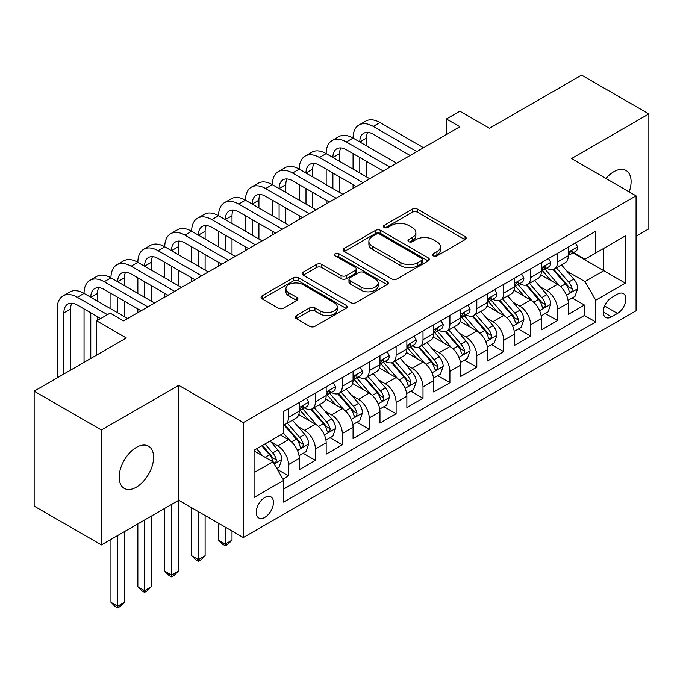 <?xml version="1.0" encoding="UTF-8"?>
<svg xmlns="http://www.w3.org/2000/svg" width="683" height="683" viewBox="0 0 683 683"><rect width="100%" height="100%" fill="white"/><g stroke="black" fill="none" stroke-linecap="round" stroke-linejoin="round"><path stroke-width="1.02" d="M433.312 255.852A2.612 1.511 0 0 0 437.009 255.852L465.063 239.648A3.731 2.16 0 0 0 466.156 238.128A3.731 2.16 0 0 0 465.063 236.6L417.535 209.16A3.731 2.16 0 0 0 412.25 209.16L384.196 225.356A2.612 1.511 0 0 0 383.428 226.423A2.612 1.511 0 0 0 384.196 227.49A2.612 1.511 0 0 0 387.893 227.49L391.521 225.399A11.953 6.898 0 0 1 408.425 225.399L412.387 227.687A11.953 6.898 0 0 1 415.887 232.561A11.953 6.898 0 0 1 412.387 237.436L408.75 239.537A2.612 1.511 0 0 0 407.99 240.604A2.612 1.511 0 0 0 408.75 241.671A2.612 1.511 0 0 0 412.447 241.671L416.084 239.571A11.953 6.898 0 0 1 432.979 239.571L436.941 241.859A11.953 6.898 0 0 1 440.441 246.742A11.953 6.898 0 0 1 436.941 251.617L433.312 253.717A2.612 1.511 0 0 0 432.544 254.785A2.612 1.511 0 0 0 433.312 255.852L433.312 253.717M136.378 487.141A24.349 14.061 120 0 0 152.283 465.686A24.349 14.061 120 0 0 148.553 446.178A24.349 14.061 120 0 0 136.378 447.382A24.349 14.061 120 0 0 120.473 468.837A24.349 14.061 120 0 0 124.204 488.354A24.349 14.061 120 0 0 136.378 487.141M629.18 191.872A24.349 14.061 120 0 0 626.055 170.494A24.349 14.061 120 0 0 613.88 171.698A24.349 14.061 120 0 0 605.975 178.476M264.833 517.355A12.174 7.026 120 0 0 272.782 506.624A12.174 7.026 120 0 0 270.92 496.874A12.174 7.026 120 0 0 264.833 497.472A12.174 7.026 120 0 0 256.876 508.203A12.174 7.026 120 0 0 258.746 517.953A12.174 7.026 120 0 0 264.833 517.355M296.328 315.572A3.731 2.16 0 0 0 295.235 317.091A3.731 2.16 0 0 0 296.328 318.62L309.664 326.32A3.731 2.16 0 0 0 314.948 326.32L346.102 308.332A3.731 2.16 0 0 0 347.203 306.804A3.731 2.16 0 0 0 346.102 305.284L298.573 277.836A3.731 2.16 0 0 0 293.297 277.836L262.135 295.824A3.731 2.16 0 0 0 261.043 297.353A3.731 2.16 0 0 0 262.135 298.881L278.246 308.178A3.731 2.16 0 0 0 283.522 308.178L296.857 300.477A3.731 2.16 0 0 0 297.95 298.958A3.731 2.16 0 0 0 296.857 297.429L288.875 292.819A9.989 5.771 0 0 1 285.946 288.738A9.989 5.771 0 0 1 292.111 283.411A9.989 5.771 0 0 1 302.996 284.657L334.286 302.723A9.989 5.771 0 0 1 337.214 306.804A9.989 5.771 0 0 1 331.05 312.131A9.989 5.771 0 0 1 320.165 310.885L314.948 307.871A3.731 2.16 0 0 0 309.664 307.871L296.328 315.572L296.328 318.62M636.069 236.233L648.85 228.856L648.85 113.924L581.6 75.096L489.455 128.293L459.864 111.201L446.417 118.97L459.864 126.739L123.597 320.882L110.151 313.113L96.696 320.882L96.696 355.049M101.4 429.991L101.4 544.923L178.75 500.272L178.75 385.332L101.4 429.991L34.15 391.163L126.287 337.965L96.696 320.882M178.75 385.332L243.31 422.615L636.069 195.85L636.069 310.782L243.31 537.547L243.31 422.615M648.85 113.924L571.509 158.576L636.069 195.85M391.786 278.903A3.731 2.16 0 0 0 397.071 278.903L428.224 260.915A3.731 2.16 0 0 0 429.317 259.395A3.731 2.16 0 0 0 428.224 257.867L380.696 230.427A3.731 2.16 0 0 0 375.419 230.427L344.258 248.416A3.731 2.16 0 0 0 343.165 249.944A3.731 2.16 0 0 0 344.258 251.464L391.786 278.903M336.19 256.415A2.612 1.511 0 0 1 338.845 256.782L338.845 253.675L387.167 281.575A3.731 2.16 0 0 1 388.26 283.095A3.731 2.16 0 0 1 387.167 284.623L356.005 302.612A3.731 2.16 0 0 1 350.729 302.612L303.192 275.172L303.192 272.124A3.731 2.16 0 0 0 302.099 273.644A3.731 2.16 0 0 0 303.192 275.172M303.192 272.124L316.528 264.423A3.731 2.16 0 0 1 321.813 264.423L341.09 275.556A3.731 2.16 0 0 0 346.366 275.556L355.211 270.442A3.731 2.16 0 0 0 356.313 268.923A3.731 2.16 0 0 0 355.211 267.394L335.148 255.809A2.612 1.511 0 0 1 334.38 254.742A2.612 1.511 0 0 1 335.993 253.35A2.612 1.511 0 0 1 338.845 253.675M101.4 544.923L34.15 506.094L34.15 391.163M282.924 479.107L288.508 475.889L277.341 469.443M270.989 442.012L277.742 445.905A15.214 8.785 60 0 1 288.508 464.551L299.265 458.336L299.265 469.673L315.409 460.351L303.167 453.29M297.89 426.474L304.644 430.375A15.214 8.785 60 0 1 315.409 449.013L326.167 442.806L326.167 454.144L342.311 444.821L330.068 437.752M324.792 410.944L331.545 414.846A15.214 8.785 60 0 1 342.311 433.483L353.068 427.268L353.068 438.606L369.213 429.291L356.97 422.222M351.694 395.414L358.447 399.316A15.214 8.785 60 0 1 369.213 417.953L379.97 411.738L379.97 423.076L396.106 413.761L383.872 406.692M378.595 379.885L385.349 383.786A15.214 8.785 60 0 1 396.106 402.424L406.872 396.208L406.872 407.546L423.008 398.232L410.773 391.163M405.497 364.355L412.25 368.248A15.214 8.785 60 0 1 423.008 386.885L433.773 380.679L433.773 392.016L449.909 382.693L437.675 375.633M432.399 348.817L439.152 352.718A15.214 8.785 60 0 1 449.909 371.356L460.675 365.149L460.675 376.487L476.811 367.164L464.577 360.095M459.3 333.287L466.054 337.189A15.214 8.785 60 0 1 476.811 355.826L487.577 349.611L487.577 360.948L503.712 351.634L491.478 344.565M486.202 317.757L492.955 321.659A15.214 8.785 60 0 1 503.712 340.296L514.478 334.081L514.478 345.419L530.614 336.104L518.38 329.035M513.104 302.228L519.857 306.129A15.214 8.785 60 0 1 530.614 324.767L541.38 318.551L541.38 329.889L557.516 320.575L557.516 309.228A15.214 8.785 -120 0 0 546.759 290.591L540.005 286.698M545.282 313.506L557.516 320.575M299.265 458.336A15.214 8.785 -120 0 0 288.508 439.698L280.431 435.037M326.167 442.806A15.214 8.785 -120 0 0 315.409 424.169L298.77 414.564M353.068 427.268A15.214 8.785 -120 0 0 342.311 408.63L325.671 399.026M379.97 411.738A15.214 8.785 -120 0 0 369.213 393.101L352.573 383.496M406.872 396.208A15.214 8.785 -120 0 0 396.106 377.571L379.475 367.966M433.773 380.679A15.214 8.785 -120 0 0 423.008 362.041L406.376 352.437M460.675 365.149A15.214 8.785 -120 0 0 449.909 346.512L433.278 336.898M487.577 349.611A15.214 8.785 -120 0 0 476.811 330.973L460.18 321.369M514.478 334.081A15.214 8.785 -120 0 0 503.712 315.444L487.081 305.839M541.38 318.551A15.214 8.785 -120 0 0 530.614 299.914L513.983 290.309M617.509 294.168L611.592 297.583A11.79 6.813 120 0 0 603.883 307.973A11.79 6.813 120 0 0 605.693 317.424A11.79 6.813 120 0 0 611.592 316.844L617.509 313.429A11.79 6.813 120 0 0 625.218 303.03A11.79 6.813 120 0 0 623.408 293.579A11.79 6.813 120 0 0 617.509 294.168M254.067 472.619L272.901 461.751L283.658 480.388L283.658 502.133L595.721 321.966L595.721 300.221L584.955 281.584L566.907 271.16M283.658 480.388L254.067 497.472L254.067 450.259L283.658 433.176L283.658 411.431L595.721 231.264L595.721 253.009L625.312 235.925L625.312 283.138L595.721 300.221M304.507 407.93L304.644 408.016A15.214 8.785 60 0 0 312.251 408.767L323.016 402.552A15.214 8.785 -120 0 0 326.167 395.585L326.167 386.885M331.409 392.401L331.545 392.477A15.214 8.785 60 0 0 339.152 393.237L349.918 387.022A15.214 8.785 -120 0 0 353.068 380.055L353.068 371.356M358.31 376.871L358.447 376.948A15.214 8.785 60 0 0 366.054 377.699L376.82 371.492A15.214 8.785 -120 0 0 379.97 364.526L379.97 355.826M385.212 361.333L385.349 361.418A15.214 8.785 60 0 0 392.956 362.169L403.721 355.963A15.214 8.785 -120 0 0 406.872 348.996L406.872 340.296M412.114 345.803L412.25 345.888A15.214 8.785 60 0 0 419.857 346.64L430.623 340.424A15.214 8.785 -120 0 0 433.773 333.458L433.773 324.767M439.015 330.273L439.152 330.359A15.214 8.785 60 0 0 446.759 331.11L457.525 324.895A15.214 8.785 -120 0 0 460.675 317.928L460.675 309.228M465.917 314.743L466.054 314.82A15.214 8.785 60 0 0 473.66 315.58L484.426 309.365A15.214 8.785 -120 0 0 487.577 302.398L487.577 293.699M492.819 299.214L492.955 299.291A15.214 8.785 60 0 0 500.562 300.042L511.328 293.835A15.214 8.785 -120 0 0 514.478 286.869L514.478 278.169M519.72 283.676L519.857 283.761A15.214 8.785 60 0 0 527.464 284.512L538.23 278.305A15.214 8.785 -120 0 0 541.38 271.339L541.38 262.639M283.658 489.088L584.417 315.444L584.417 305.036L568.282 314.359L568.282 303.021A15.214 8.785 -120 0 0 557.516 284.384L540.885 274.779M546.622 268.146L546.759 268.231A15.214 8.785 -120 0 0 554.365 268.982A15.214 8.785 -120 0 0 557.516 262.016L557.516 253.316M554.365 268.982L565.131 262.767A15.214 8.785 -120 0 0 568.282 255.801L568.282 247.109M288.508 408.63L288.508 417.33A15.214 8.785 60 0 1 285.349 424.297A15.214 8.785 60 0 1 283.658 424.911M285.349 424.297L296.115 418.081A15.214 8.785 -120 0 0 299.265 411.115L299.265 402.424M315.409 393.101L315.409 401.8A15.214 8.785 60 0 1 312.251 408.767M342.311 377.571L342.311 386.271A15.214 8.785 60 0 1 339.152 393.237M369.213 362.041L369.213 370.732A15.214 8.785 60 0 1 366.054 377.699M396.106 346.503L396.106 355.203A15.214 8.785 60 0 1 392.956 362.169M423.008 330.973L423.008 339.673A15.214 8.785 60 0 1 419.857 346.64M449.909 315.444L449.909 324.143A15.214 8.785 60 0 1 446.759 331.11M476.811 299.914L476.811 308.614A15.214 8.785 60 0 1 473.66 315.58M503.712 284.384L503.712 293.075A15.214 8.785 60 0 1 500.562 300.042M530.614 268.846L530.614 277.546A15.214 8.785 60 0 1 527.464 284.512M530.614 324.767L530.614 336.104M503.712 340.296L503.712 351.634M476.811 355.826L476.811 367.164M449.909 371.356L449.909 382.693M423.008 386.885L423.008 398.232M396.106 402.424L396.106 413.761M369.213 417.953L369.213 429.291M342.311 433.483L342.311 444.821M315.409 449.013L315.409 460.351M288.508 464.551L288.508 475.889M272.901 461.751L254.067 450.882M584.955 281.584L603.789 270.716L603.789 248.347L625.312 235.925M572.977 252.923L625.312 283.138M573.524 252.616L584.955 259.224L595.721 253.009M178.75 500.272L243.31 537.547M446.417 118.97L446.417 134.5M572.183 297.976L584.417 305.036M584.417 315.444L595.721 321.966M434.354 256.219L436.941 254.725A11.953 6.898 0 0 0 440.441 249.841L440.441 246.742M415.887 232.561L415.887 235.669A11.953 6.898 0 0 1 412.387 240.544L409.8 242.038M465.012 239.682L417.535 212.268A3.731 2.16 0 0 0 412.25 212.268L385.238 227.857M428.181 260.949L380.696 233.535A3.731 2.16 0 0 0 375.419 233.535L344.309 251.498M421.624 260.462A2.612 1.511 0 0 0 422.393 259.395A2.612 1.511 0 0 0 421.624 258.328L379.902 234.235A2.612 1.511 0 0 0 376.205 234.235L372.38 236.446A11.953 6.898 0 0 0 368.88 241.33A11.953 6.898 0 0 0 372.38 246.204L400.895 262.673A11.953 6.898 0 0 0 417.8 262.673L421.624 260.462L421.624 263.57A2.612 1.511 0 0 0 422.393 262.503L422.393 259.395M368.88 241.33L368.88 244.437A11.953 6.898 0 0 0 372.38 249.312L372.38 246.204M421.624 263.57L417.8 265.772A11.953 6.898 0 0 1 400.895 265.772L372.38 249.312M303.243 275.198L316.528 267.531L316.528 264.423M356.313 268.923L356.313 272.03A3.731 2.16 0 0 1 355.211 273.55L346.366 278.655A3.731 2.16 0 0 1 341.09 278.655L321.813 267.531A3.731 2.16 0 0 0 316.528 267.531M338.845 256.782L387.116 284.649M361.094 287.099A9.989 5.771 0 0 0 371.979 288.354A9.989 5.771 0 0 0 378.143 283.027A9.989 5.771 0 0 0 375.215 278.946L364.193 272.577A3.731 2.16 0 0 0 358.908 272.577L350.063 277.691A3.731 2.16 0 0 0 348.97 279.21A3.731 2.16 0 0 0 350.063 280.739L361.094 287.099L361.094 290.207A9.989 5.771 0 0 0 371.979 291.453A9.989 5.771 0 0 0 378.143 286.126L378.143 283.027M348.97 279.21L348.97 282.318A3.731 2.16 0 0 0 350.063 283.846L350.063 280.739M361.094 290.207L350.063 283.846M337.214 306.804L337.214 309.911A9.989 5.771 0 0 1 331.05 315.239A9.989 5.771 0 0 1 320.165 313.992L314.948 310.978A3.731 2.16 0 0 0 309.664 310.978L296.379 318.645M285.946 288.738L285.946 291.846A9.989 5.771 0 0 0 288.875 295.927L288.875 292.819M296.806 300.503L288.875 295.927M346.059 308.357L298.573 280.944A3.731 2.16 0 0 0 293.297 280.944L262.187 298.906M568.051 300.358L575.009 296.345L577.69 288.576A10.083 5.823 -120 0 0 573.771 279.108L561.477 264.876M559.018 285.366L544.966 269.102M551.019 280.628L542.865 271.194A24.161 13.95 -120 0 0 542.114 270.348M552.999 269.529L565.43 283.923A10.083 5.823 60 0 1 569.024 290.873L569.759 292.068L571.116 291.872L572.03 290.762L572.252 289.003A10.083 5.823 -120 0 0 568.657 282.062L556.363 267.83M553.725 269.298L567.086 284.76A5.14 2.963 60 0 1 568.384 286.766L572.252 289.003M575.41 242.986L577.69 246.947A10.083 5.823 60 0 1 575.607 251.412L570.493 254.358A10.083 5.823 -120 0 0 572.252 252.036L572.038 251.148L570.783 251.395L569.024 253.905A10.083 5.823 60 0 1 568.282 255.34M57.15 377.878L57.15 308.921A28.532 16.477 60 0 1 63.058 295.859L69.786 291.974A28.532 16.477 60 0 1 84.052 293.391A28.532 16.477 60 0 1 89.96 280.329L96.687 276.444A28.532 16.477 60 0 1 110.953 277.861A28.532 16.477 60 0 1 116.861 264.799L123.589 260.915A28.532 16.477 60 0 1 137.855 262.323A28.532 16.477 60 0 1 143.763 249.261L150.491 245.385A28.532 16.477 60 0 1 164.757 246.794A28.532 16.477 60 0 1 170.665 233.731L177.392 229.847A28.532 16.477 60 0 1 191.658 231.264A28.532 16.477 60 0 1 197.566 218.201L204.294 214.317A28.532 16.477 60 0 1 218.56 215.734A28.532 16.477 60 0 1 224.468 202.672L231.196 198.787A28.532 16.477 60 0 1 245.462 200.204A28.532 16.477 60 0 1 251.37 187.142L258.097 183.257A28.532 16.477 60 0 1 272.363 184.666A28.532 16.477 60 0 1 278.271 171.604L284.999 167.728A28.532 16.477 60 0 1 299.265 169.136A28.532 16.477 60 0 1 305.173 156.074L311.9 152.189A28.532 16.477 60 0 1 326.167 153.607A28.532 16.477 60 0 1 332.075 140.544L338.802 136.66A28.532 16.477 60 0 1 353.068 138.077A28.532 16.477 60 0 1 358.976 125.015L365.704 121.13A28.532 16.477 60 0 1 379.97 122.547L423.545 147.707M358.976 125.015A28.532 16.477 60 0 1 373.242 126.423L416.826 151.583M568.615 254.836L568.657 254.836A10.083 5.823 -120 0 0 570.493 254.358M410.099 155.468L373.242 134.192A19.022 10.979 -120 0 0 363.732 133.253A19.022 10.979 -120 0 0 359.796 141.962L366.515 138.077L366.515 145.838M367.71 132.374A19.022 10.979 -120 0 0 366.515 138.077M359.796 157.491L359.796 173.021M366.515 161.376L366.515 176.906M353.068 188.397L353.068 184.666M353.068 169.136L353.068 153.607M541.149 315.887L548.107 311.875L550.797 304.106A10.083 5.823 -120 0 0 546.87 294.638L534.576 280.406M532.117 300.896L518.064 284.632M524.117 296.157L515.964 286.723A24.161 13.95 -120 0 0 515.213 285.878M526.098 285.059L538.528 299.453A10.083 5.823 60 0 1 542.123 306.402L542.857 307.598L544.214 307.401L545.128 306.291L545.35 304.533A10.083 5.823 -120 0 0 541.756 297.592L529.462 283.36M526.824 284.828L540.185 300.289A5.14 2.963 60 0 1 541.482 302.304L545.35 304.533M514.248 331.417L521.206 327.405L523.895 319.635A10.083 5.823 -120 0 0 519.968 310.167L507.674 295.944M505.215 316.425L491.162 300.161M497.215 311.696L489.062 302.253A24.161 13.95 -120 0 0 488.311 301.408M499.196 300.588L511.627 314.983A10.083 5.823 60 0 1 515.221 321.932L515.955 323.127L517.313 322.931L518.226 321.83L518.448 320.071A10.083 5.823 -120 0 0 514.854 313.121L502.56 298.889M499.922 300.358L513.283 315.828A5.14 2.963 60 0 1 514.581 317.834L518.448 320.071M487.346 346.947L494.304 342.934L496.993 335.165A10.083 5.823 -120 0 0 493.066 325.706L480.772 311.474M478.313 331.964L464.261 315.691M470.314 327.225L462.16 317.783A24.161 13.95 -120 0 0 461.409 316.946M472.295 316.127L484.725 330.521A10.083 5.823 60 0 1 488.319 337.462L489.054 338.657L490.411 338.469L491.325 337.359L491.547 335.601A10.083 5.823 -120 0 0 487.952 328.651L475.658 314.419M473.02 315.887L486.381 331.357A5.14 2.963 60 0 1 487.679 333.364L491.547 335.601M460.444 362.477L467.403 358.464L470.092 350.703A10.083 5.823 -120 0 0 466.165 341.235L453.871 327.003M451.412 347.493L437.359 331.229M443.412 342.755L435.259 333.313A24.161 13.95 -120 0 0 434.516 332.476M445.393 331.656L457.823 346.05A10.083 5.823 60 0 1 461.418 352.991L462.152 354.187L463.509 353.999L464.423 352.889L464.645 351.13A10.083 5.823 -120 0 0 461.051 344.189L448.757 329.957M446.119 331.417L459.48 346.887A5.14 2.963 60 0 1 460.777 348.893L464.645 351.13M548.509 258.524L550.797 262.485A10.083 5.823 60 0 1 548.705 266.942L543.591 269.896A10.083 5.823 -120 0 0 545.35 267.574L545.136 266.677L543.881 266.925L542.123 269.435A10.083 5.823 60 0 1 541.38 270.869M332.075 140.544A28.532 16.477 60 0 1 346.341 141.962L353.068 138.077L396.644 163.237M346.341 141.962L389.925 167.122M541.713 270.366L541.756 270.366A10.083 5.823 -120 0 0 543.591 269.896M383.197 170.998L346.341 149.722A19.022 10.979 -120 0 0 336.83 148.783A19.022 10.979 -120 0 0 332.894 157.491L339.613 153.607L339.613 161.376M340.808 147.904A19.022 10.979 -120 0 0 339.613 153.607M332.894 173.021L332.894 188.551M339.613 176.906L339.613 192.435M326.167 203.927L326.167 200.204M326.167 184.666L326.167 169.136M521.607 274.054L523.895 278.015A10.083 5.823 60 0 1 521.803 282.472L516.69 285.426A10.083 5.823 -120 0 0 518.448 283.103L518.235 282.207L516.98 282.455L515.221 284.965A10.083 5.823 60 0 1 514.478 286.399M305.173 156.074A28.532 16.477 60 0 1 319.439 157.491L326.167 153.607L369.751 178.767M319.439 157.491L363.023 182.651M514.811 285.895L514.854 285.895A10.083 5.823 -120 0 0 516.69 285.426M356.295 186.536L319.439 165.252A19.022 10.979 -120 0 0 309.928 164.313A19.022 10.979 -120 0 0 305.993 173.021L312.712 169.136L312.712 176.906M313.907 163.433A19.022 10.979 -120 0 0 312.712 169.136M305.993 188.551L305.993 204.08M312.712 192.435L312.712 207.965M299.265 219.456L299.265 215.734M299.265 200.204L299.265 184.666M494.705 289.583L496.993 293.545A10.083 5.823 60 0 1 494.902 298.001L489.788 300.955A10.083 5.823 -120 0 0 491.547 298.633L491.333 297.737L490.078 297.993L488.319 300.494A10.083 5.823 60 0 1 487.577 301.929M278.271 171.604A28.532 16.477 60 0 1 292.537 173.021L299.265 169.136L342.849 194.296M292.537 173.021L336.121 198.181M487.91 301.425L487.952 301.425A10.083 5.823 -120 0 0 489.788 300.955M329.394 202.066L292.537 180.79A19.022 10.979 -120 0 0 283.027 179.842A19.022 10.979 -120 0 0 279.091 188.551L285.81 184.666L285.81 192.435M287.005 178.963A19.022 10.979 -120 0 0 285.81 184.666M279.091 204.08L279.091 219.619M285.81 207.965L285.81 223.495M272.363 234.995L272.363 231.264M272.363 215.734L272.363 200.204M467.804 305.113L470.092 309.075A10.083 5.823 60 0 1 468 313.54L462.886 316.485A10.083 5.823 -120 0 0 464.645 314.163L464.431 313.266L463.176 313.523L461.418 316.033A10.083 5.823 60 0 1 460.675 317.467M251.37 187.142A28.532 16.477 60 0 1 265.636 188.551L272.363 184.666L315.947 209.826M265.636 188.551L309.22 213.711M461.008 316.963L461.051 316.963A10.083 5.823 -120 0 0 462.886 316.485M302.492 217.595L265.636 196.32A19.022 10.979 -120 0 0 256.125 195.372A19.022 10.979 -120 0 0 252.189 204.08L258.908 200.204L258.908 207.965M260.103 194.501A19.022 10.979 -120 0 0 258.908 200.204M252.189 219.619L252.189 235.148M258.908 223.495L258.908 239.033M245.462 250.524L245.462 246.794M245.462 231.264L245.462 215.734M433.543 378.015L440.501 374.002L443.19 366.233A10.083 5.823 -120 0 0 439.263 356.765L426.969 342.533M424.51 363.023L410.457 346.759M416.51 358.285L408.357 348.851A24.161 13.95 -120 0 0 407.614 348.006M418.491 347.186L430.922 361.58A10.083 5.823 60 0 1 434.516 368.53L435.25 369.725L436.608 369.529L437.521 368.419L437.743 366.66A10.083 5.823 -120 0 0 434.149 359.719L421.855 345.487M419.217 346.955L432.578 362.417A5.14 2.963 60 0 1 433.876 364.423L437.743 366.66M440.902 320.643L443.19 324.604A10.083 5.823 60 0 1 441.098 329.069L435.985 332.015A10.083 5.823 -120 0 0 437.743 329.693L437.53 328.805L436.275 329.052L434.516 331.562A10.083 5.823 60 0 1 433.773 332.997M224.468 202.672A28.532 16.477 60 0 1 238.734 204.08L245.462 200.204L289.046 225.364M238.734 204.08L282.318 229.24M434.106 332.493L434.149 332.493A10.083 5.823 -120 0 0 435.985 332.015M275.591 233.125L238.734 211.85A19.022 10.979 -120 0 0 229.223 210.91A19.022 10.979 -120 0 0 225.288 219.619L232.007 215.734L232.007 223.495M233.202 210.031A19.022 10.979 -120 0 0 232.007 215.734M225.288 235.148L225.288 250.678M232.007 239.033L232.007 254.563M218.56 266.054L218.56 262.323M218.56 246.794L218.56 231.264M406.641 393.545L413.599 389.532L416.288 381.763A10.083 5.823 -120 0 0 412.361 372.295L400.067 358.063M397.608 378.553L383.556 362.289M389.609 373.814L381.456 364.381A24.161 13.95 -120 0 0 380.713 363.535M391.59 362.716L404.02 377.11A10.083 5.823 60 0 1 407.614 384.059L408.349 385.255L409.706 385.058L410.62 383.948L410.842 382.19A10.083 5.823 -120 0 0 407.247 375.249L394.953 361.017M392.315 362.485L405.676 377.947A5.14 2.963 60 0 1 406.974 379.961L410.842 382.19M414 336.181L416.288 340.143A10.083 5.823 60 0 1 414.197 344.599L409.083 347.553A10.083 5.823 -120 0 0 410.842 345.231L410.628 344.334L409.373 344.582L407.614 347.092A10.083 5.823 60 0 1 406.872 348.526M197.566 218.201A28.532 16.477 60 0 1 211.832 219.619L218.56 215.734L262.144 240.894M211.832 219.619L255.416 244.779M407.205 348.023L407.247 348.023A10.083 5.823 -120 0 0 409.083 347.553M248.689 248.655L211.832 227.379A19.022 10.979 -120 0 0 202.322 226.44A19.022 10.979 -120 0 0 198.386 235.148L205.113 231.264L205.113 239.033M206.3 225.561A19.022 10.979 -120 0 0 205.113 231.264M198.386 250.678L198.386 266.208M205.113 254.563L205.113 270.092M191.658 281.584L191.658 277.861M191.658 262.323L191.658 246.794M379.739 409.074L386.698 405.062L389.387 397.293A10.083 5.823 -120 0 0 385.46 387.833L373.166 373.601M370.707 394.082L356.654 377.819M362.707 389.353L354.554 379.91A24.161 13.95 -120 0 0 353.811 379.065M364.688 378.245L377.118 392.64A10.083 5.823 60 0 1 380.713 399.589L381.447 400.784L382.804 400.588L383.718 399.487L383.94 397.728A10.083 5.823 -120 0 0 380.346 390.778L368.052 376.546M365.414 378.015L378.775 393.485A5.14 2.963 60 0 1 380.072 395.491L383.94 397.728M225.288 527.139L225.288 544.069L232.007 540.185L232.007 531.024M232.007 540.185L227.977 544.223L225.288 545.777L222.598 544.223L218.56 540.185L218.56 523.255M218.56 540.185L225.288 544.069L225.288 545.777M387.099 351.711L389.387 355.672A10.083 5.823 60 0 1 387.295 360.129L382.181 363.083A10.083 5.823 -120 0 0 383.94 360.761L383.726 359.864L382.471 360.112L380.713 362.622A10.083 5.823 60 0 1 379.97 364.056M170.665 233.731A28.532 16.477 60 0 1 184.931 235.148L191.658 231.264L235.242 256.424M184.931 235.148L228.515 260.308M380.303 363.552L380.346 363.552A10.083 5.823 -120 0 0 382.181 363.083M221.787 264.193L184.931 242.909A19.022 10.979 -120 0 0 175.42 241.97A19.022 10.979 -120 0 0 171.484 250.678L178.212 246.794L178.212 254.563M179.398 241.09A19.022 10.979 -120 0 0 178.212 246.794M171.484 266.208L171.484 281.738M178.212 270.092L178.212 285.622M164.757 297.114L164.757 293.391M164.757 277.861L164.757 262.323M352.838 424.604L359.796 420.591L362.485 412.822A10.083 5.823 -120 0 0 358.558 403.363L346.264 389.131M343.805 409.621L329.752 393.357M335.805 404.882L327.652 395.44A24.161 13.95 -120 0 0 326.909 394.603M337.786 393.784L350.217 408.178A10.083 5.823 60 0 1 353.811 415.119L354.545 416.314L355.903 416.126L356.816 415.016L357.038 413.258A10.083 5.823 -120 0 0 353.444 406.308L341.15 392.085M338.512 393.545L351.873 409.015A5.14 2.963 60 0 1 353.171 411.021L357.038 413.258M198.386 511.61L198.386 559.599L205.113 555.723L205.113 515.494M205.113 555.723L201.075 559.761L198.386 561.315L195.697 559.761L191.658 555.723L191.658 507.725M191.658 555.723L198.386 559.599L198.386 561.315M360.197 367.241L362.485 371.202A10.083 5.823 60 0 1 360.393 375.659L355.288 378.613A10.083 5.823 -120 0 0 357.038 376.29L356.825 375.394L355.57 375.65L353.811 378.151A10.083 5.823 60 0 1 353.068 379.586M143.763 249.261A28.532 16.477 60 0 1 158.029 250.678L164.757 246.794L208.341 271.954M158.029 250.678L201.613 275.838M353.401 379.082L353.444 379.082A10.083 5.823 -120 0 0 355.288 378.613M194.886 279.723L158.029 258.447A19.022 10.979 -120 0 0 148.518 257.5A19.022 10.979 -120 0 0 144.583 266.208L151.31 262.323L151.31 270.092M152.497 256.62A19.022 10.979 -120 0 0 151.31 262.323M144.583 281.738L144.583 297.276M151.31 285.622L151.31 301.152M137.855 312.652L137.855 308.921M137.855 293.391L137.855 277.861M325.936 440.134L332.894 436.121L335.584 428.361A10.083 5.823 -120 0 0 331.656 418.892L319.362 404.66M316.903 425.15L302.851 408.886M308.904 420.412L300.751 410.97A24.161 13.95 -120 0 0 300.008 410.133M310.885 409.313L323.315 423.708A10.083 5.823 60 0 1 326.909 430.649L327.644 431.844L329.001 431.656L329.915 430.546L330.137 428.787A10.083 5.823 -120 0 0 326.542 421.846L314.248 407.614M311.61 409.074L324.971 424.544A5.14 2.963 60 0 1 326.269 426.551L330.137 428.787M171.484 504.464L171.484 575.137L178.212 571.253L178.212 500.579M178.212 571.253L174.174 575.291L171.484 576.845L168.795 575.291L164.757 571.253L164.757 508.348M164.757 571.253L171.484 575.137L171.484 576.845M333.295 382.77L335.584 386.732A10.083 5.823 60 0 1 333.492 391.197L328.386 394.142A10.083 5.823 -120 0 0 330.137 391.82L329.923 390.932L328.668 391.18L326.909 393.69A10.083 5.823 60 0 1 326.167 395.124M116.861 264.799A28.532 16.477 60 0 1 131.127 266.208L137.855 262.323L181.439 287.483M131.127 266.208L174.711 291.368M326.5 394.62L326.542 394.62A10.083 5.823 -120 0 0 328.386 394.142M167.984 295.252L131.127 273.977A19.022 10.979 -120 0 0 121.617 273.029A19.022 10.979 -120 0 0 117.681 281.738L124.408 277.861L124.408 285.622M125.595 272.158A19.022 10.979 -120 0 0 124.408 277.861M117.681 297.276L117.681 312.805M124.408 301.152L124.408 316.69M110.953 308.921L110.953 293.391M299.034 455.672L305.993 451.659L308.682 443.89A10.083 5.823 -120 0 0 304.755 434.422L292.461 420.19M290.002 440.68L283.565 433.227M282.002 435.942L280.961 434.729M283.983 424.843L296.413 439.237A10.083 5.823 60 0 1 300.008 446.187L300.742 447.382L302.099 447.186L303.013 446.076L303.235 444.317A10.083 5.823 -120 0 0 299.641 437.376L287.347 423.144M284.709 424.613L298.07 440.074A5.14 2.963 60 0 1 299.367 442.08L303.235 444.317M144.583 519.994L144.583 590.667L151.31 586.782L151.31 516.109M151.31 586.782L147.272 590.821L144.583 592.374L141.893 590.821L137.855 586.782L137.855 523.878M137.855 586.782L144.583 590.667L144.583 592.374M306.394 398.309L308.682 402.261A10.083 5.823 60 0 1 306.59 406.726L301.485 409.672A10.083 5.823 -120 0 0 303.235 407.35L303.021 406.462L301.766 406.709L300.008 409.219A10.083 5.823 60 0 1 299.265 410.654M89.96 280.329A28.532 16.477 60 0 1 104.226 281.738L110.953 277.861L154.537 303.021M104.226 281.738L147.81 306.898M299.598 410.15L299.641 410.15A10.083 5.823 -120 0 0 301.485 409.672M141.082 310.782L104.226 289.507A19.022 10.979 -120 0 0 94.715 288.567A19.022 10.979 -120 0 0 90.779 297.276L97.507 293.391L97.507 301.152M98.694 287.688A19.022 10.979 -120 0 0 97.507 293.391M90.779 312.805L90.779 358.464M97.507 316.69L97.507 320.412M84.052 362.349L84.052 308.921M276.803 468.504L279.091 467.189L281.78 459.42A10.083 5.823 -120 0 0 277.853 449.952L270.109 440.996M262.887 455.971L256.663 448.757M255.101 451.472L254.067 450.276M261.777 445.811L269.512 454.767A10.083 5.823 60 0 1 273.106 461.717L273.84 462.912L275.206 462.715L276.111 461.606L276.333 459.847A10.083 5.823 -120 0 0 272.739 452.906L265.004 443.95M262.4 445.453L271.168 455.604A5.14 2.963 60 0 1 272.466 457.619L276.333 459.847M117.681 535.523L117.681 606.197L124.408 602.312L124.408 531.647M124.408 602.312L120.37 606.35L117.681 607.904L114.992 606.35L110.953 602.312L110.953 539.408M110.953 602.312L117.681 606.197L117.681 607.904M63.058 295.859A28.532 16.477 60 0 1 77.324 297.276L84.052 293.391L127.636 318.551M77.324 297.276L107.453 314.667M100.734 318.551L77.324 305.036A19.022 10.979 -120 0 0 67.813 304.097A19.022 10.979 -120 0 0 63.878 312.805L63.878 373.994M71.792 303.218A19.022 10.979 -120 0 0 70.605 308.921L70.605 370.118M277.742 445.905L288.508 439.698M304.644 430.375L315.409 424.169M331.545 414.846L342.311 408.63M358.447 399.316L369.213 393.101M385.349 383.786L396.106 377.571M412.25 368.248L423.008 362.041M439.152 352.718L449.909 346.512M466.054 337.189L476.811 330.973M492.955 321.659L503.712 315.444M519.857 306.129L530.614 299.914M546.759 290.591L557.516 284.384M557.516 262.016L568.282 255.801M288.508 417.33L299.265 411.115M315.409 401.8L326.167 395.585M342.311 386.271L353.068 380.055M369.213 370.732L379.97 364.526M396.106 355.203L406.872 348.996M423.008 339.673L433.773 333.458M449.909 324.143L460.675 317.928M476.811 308.614L487.577 302.398M503.712 293.075L514.478 286.869M530.614 277.546L541.38 271.339M557.516 309.228L568.282 303.021M604.609 305.975L617.509 313.429M603.251 312.029L611.592 316.844M436.941 254.725L436.941 251.617M408.75 241.671L408.75 239.537M412.387 240.544L412.387 237.436M384.196 227.49L384.196 225.356M412.25 212.268L412.25 209.16M417.535 212.268L417.535 209.16M465.063 239.648L465.063 236.6M344.258 251.464L344.258 248.416M375.419 233.535L375.419 230.427M380.696 233.535L380.696 230.427M428.224 260.915L428.224 257.867M400.895 265.772L400.895 262.673M417.8 265.772L417.8 262.673M321.813 267.531L321.813 264.423M341.09 278.655L341.09 275.556M346.366 278.655L346.366 275.556M355.211 273.55L355.211 270.442M387.167 284.623L387.167 281.575M309.664 310.978L309.664 307.871M314.948 310.978L314.948 307.871M320.165 313.992L320.165 310.885M296.857 300.477L296.857 297.429M262.135 298.881L262.135 295.824M293.297 280.944L293.297 277.836M298.573 280.944L298.573 277.836M346.102 308.332L346.102 305.284M566.514 295.184L577.63 288.772M568.657 282.062L573.771 279.108M560.623 286.698L565.43 283.923M577.63 246.836L568.282 252.232M379.97 122.547L373.242 126.423M570.954 251.284L572.252 252.036M539.613 310.714L550.729 304.302M541.756 297.592L546.87 294.638M533.722 302.228L538.528 299.453M512.711 326.252L523.827 319.832M514.854 313.121L519.968 310.167M506.82 317.766L511.627 314.983M485.809 341.782L496.925 335.362M487.952 328.651L493.066 325.706M479.918 333.295L484.725 330.521M458.908 357.311L470.024 350.891M461.051 344.189L466.165 341.235M453.017 348.825L457.823 346.05M550.729 262.366L541.38 267.762M544.052 266.822L545.35 267.574M523.827 277.896L514.478 283.291M517.151 282.352L518.448 283.103M496.925 293.425L487.577 298.83M490.249 297.882L491.547 298.633M470.024 308.964L460.675 314.359M463.347 313.412L464.645 314.163M432.006 372.841L443.122 366.43M434.149 359.719L439.263 356.765M426.115 364.355L430.922 361.58M443.122 324.493L433.773 329.889M436.446 328.941L437.743 329.693M405.104 388.371L416.22 381.959M407.247 375.249L412.361 372.295M399.214 379.885L404.02 377.11M416.22 340.023L406.872 345.419M409.544 344.48L410.842 345.231M378.203 403.909L389.319 397.489M380.346 390.778L385.46 387.833M372.312 395.423L377.118 392.64M389.319 355.553L379.97 360.948M382.642 360.009L383.94 360.761M351.301 419.439L362.417 413.019M353.444 406.308L358.558 403.363M345.41 410.953L350.217 408.178M362.417 371.082L353.068 376.487M355.741 375.539L357.038 376.29M324.399 434.969L335.515 428.557M326.542 421.846L331.656 418.892M318.509 426.482L323.315 423.708M335.515 386.621L326.167 392.016M328.839 391.069L330.137 391.82M297.498 450.498L308.614 444.087M299.641 437.376L304.755 434.422M291.607 442.012L296.413 439.237M308.614 402.15L299.265 407.546M301.937 406.598L303.235 407.35M274.182 463.962L281.712 459.616M272.739 452.906L277.853 449.952M265.158 457.286L269.512 454.767M70.605 308.921L63.878 312.805"/></g></svg>
